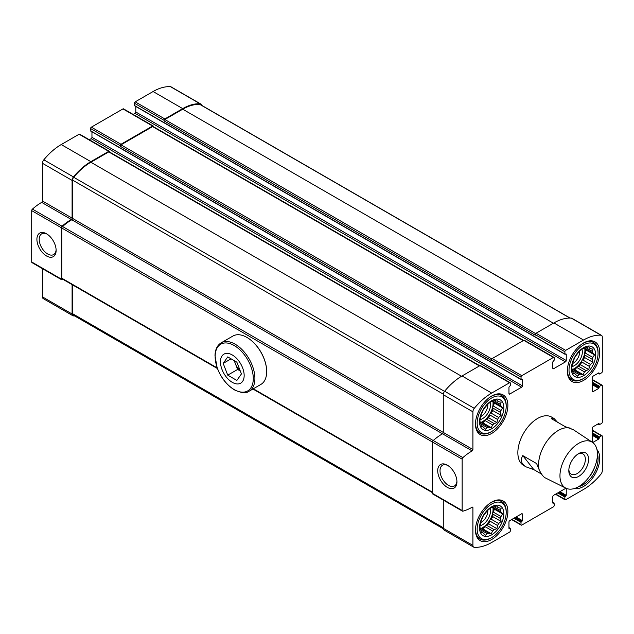 <?xml version="1.0" encoding="UTF-8"?>
<svg xmlns="http://www.w3.org/2000/svg" width="634" height="634" viewBox="0 0 634 634"><rect width="100%" height="100%" fill="white"/><g stroke="black" fill="none" stroke-linecap="round" stroke-linejoin="round"><path stroke-width="0.95" d="M491.675 502.104A22.911 13.227 120 0 0 476.713 522.289A22.911 13.227 120 0 0 480.223 540.644A22.911 13.227 120 0 0 491.675 539.51A22.911 13.227 120 0 0 506.645 519.325A22.911 13.227 120 0 0 503.127 500.971A22.911 13.227 120 0 0 491.675 502.104M583.534 343.002A22.911 13.227 120 0 0 568.571 363.187A22.911 13.227 120 0 0 572.082 381.549A22.911 13.227 120 0 0 583.534 380.408A22.911 13.227 120 0 0 598.496 360.223A22.911 13.227 120 0 0 594.985 341.869A22.911 13.227 120 0 0 583.534 343.002M565.916 488.188L545.185 477.846C543.322 476.879 541.317 474.177 539.162 469.754L536.618 463.581L522.788 455.6C520.126 460.165 521.235 463.929 526.117 466.886L523.636 465.451A27.936 16.127 -60 0 1 523.636 433.196A27.936 16.127 -60 0 1 551.572 417.061L554.053 418.495L551.271 418.606L565.1 426.587L573.374 429.717L592.402 442.31A26.501 15.303 -60 0 1 591.942 472.631A26.501 15.303 -60 0 1 565.916 488.188A26.501 15.303 -60 0 1 559.957 475.801A26.501 15.303 -60 0 1 571.828 448.809A26.501 15.303 -60 0 1 592.402 442.31M566.249 360.508A1.117 0.642 120 0 1 565.457 361.879L553.609 368.719L552.816 368.267L552.816 361.879L554.195 360.167L554.195 357.885A1.117 0.642 120 0 0 553.965 357.378A1.117 0.642 120 0 0 553.411 357.433L521.798 375.677A1.117 0.642 120 0 0 521.013 377.048L521.124 379.584L522.392 379.441L522.392 385.829A1.117 0.642 120 0 1 521.608 387.2L509.752 394.039L508.959 393.587L508.959 387.2L510.346 385.488L510.346 383.205A1.117 0.642 120 0 0 510.116 382.69A1.117 0.642 120 0 0 509.554 382.746L491.675 393.072A50.561 29.196 120 0 0 474.28 408.328A3.772 2.179 120 0 0 472.909 411.815L472.909 449.522A1.117 0.642 120 0 1 472.116 450.893A50.982 29.433 120 0 0 462.875 457.621A1.395 0.808 120 0 0 462.146 459.151L462.146 510.505A1.395 0.808 120 0 0 462.432 511.139A1.395 0.808 120 0 0 462.875 511.178A50.982 29.433 120 0 0 472.116 507.232A1.117 0.642 120 0 1 472.679 507.176A1.117 0.642 120 0 1 472.909 507.691L472.909 545.406A3.772 2.179 120 0 0 473.693 547.134A3.772 2.179 120 0 0 474.28 547.308A50.561 29.196 120 0 0 491.675 542.474L509.554 532.156A1.117 0.642 120 0 0 510.346 530.785L510.227 528.249L508.959 528.391L508.959 522.004A1.117 0.642 120 0 1 509.752 520.641L521.608 513.794A1.117 0.642 120 0 1 522.162 513.738A1.117 0.642 120 0 1 522.392 514.253L522.392 520.641L521.013 522.345L521.013 524.627A1.117 0.642 120 0 0 521.243 525.142A1.117 0.642 120 0 0 521.798 525.087L553.411 506.835A1.117 0.642 120 0 0 554.195 505.464L554.084 502.928L552.816 503.071L552.816 496.684A1.117 0.642 120 0 1 553.609 495.32L565.457 488.473A1.117 0.642 120 0 1 566.019 488.418A1.117 0.642 120 0 1 566.249 488.933L566.249 495.32L564.862 497.032L564.862 499.307A1.117 0.642 120 0 0 565.1 499.822A1.117 0.642 120 0 0 565.655 499.766L583.534 489.448A50.561 29.196 120 0 0 600.929 474.184A3.772 2.179 120 0 0 602.3 470.705L602.3 436.295A1.117 0.642 120 0 0 602.07 435.788A1.117 0.642 120 0 0 601.507 435.843L599.534 436.984L598.742 439.037L593.21 442.231L592.425 441.771L592.425 428.085A1.117 0.642 120 0 1 593.21 426.714L598.742 423.52L599.257 424.693L601.507 423.52A1.117 0.642 120 0 0 602.3 422.157L602.3 385.654A1.117 0.642 120 0 0 602.07 385.147A1.117 0.642 120 0 0 601.507 385.203L599.534 386.344L598.742 388.396L593.21 391.59L592.425 391.13L592.425 377.444A1.117 0.642 120 0 1 593.21 376.081L598.742 372.887L599.257 374.052L601.507 372.887A1.117 0.642 120 0 0 602.3 371.516L602.3 337.106A3.772 2.179 120 0 0 601.515 335.386A3.772 2.179 120 0 0 600.929 335.212A50.561 29.196 120 0 0 583.534 340.038L565.655 350.356A1.117 0.642 120 0 0 564.862 351.727L564.981 354.263L566.249 354.121L566.249 360.508L135.803 111.996L135.803 106.48M552.816 368.267A1.117 0.642 120 0 0 553.046 368.774A1.117 0.642 120 0 0 553.609 368.719M508.959 393.587A1.117 0.642 120 0 0 509.189 394.094A1.117 0.642 120 0 0 509.752 394.039M508.959 528.391L509.356 528.621M552.816 503.071L553.213 503.301M592.425 441.771A1.117 0.642 120 0 0 592.655 442.286A1.117 0.642 120 0 0 593.21 442.231M592.425 391.13A1.117 0.642 120 0 0 592.655 391.646A1.117 0.642 120 0 0 593.21 391.59M491.675 396.036A22.911 13.227 120 0 0 476.713 416.221A22.911 13.227 120 0 0 480.223 434.575A22.911 13.227 120 0 0 491.675 433.442A22.911 13.227 120 0 0 506.645 413.257A22.911 13.227 120 0 0 503.127 394.903A22.911 13.227 120 0 0 491.675 396.036M574.452 488.505A22.911 13.227 120 0 0 583.534 486.476A22.911 13.227 120 0 0 597.846 468.28A22.911 13.227 120 0 0 596.951 449.546M201.453 105.212A3.772 2.179 120 0 0 200.709 103.976A3.772 2.179 120 0 0 200.114 103.802A50.561 29.196 120 0 0 182.719 108.628L164.84 118.954A1.117 0.642 120 0 0 164.055 120.317L164.055 120.888A1.117 0.642 120 0 1 164.84 119.525L182.719 109.199A49.864 28.792 120 0 1 199.876 104.436A3.075 1.775 120 0 1 200.36 104.578L570.117 318.054M200.709 103.976L171.077 86.866A3.772 2.179 120 0 0 170.491 86.692A50.561 29.196 120 0 0 153.087 91.526L135.208 101.844A1.117 0.642 120 0 0 134.424 103.215L134.82 105.719M153.388 126.673L153.388 126.475A1.117 0.642 120 0 0 153.151 125.968A1.117 0.642 120 0 0 152.596 126.023L120.991 144.267A1.117 0.642 120 0 0 120.198 145.638L120.198 146.208A1.117 0.642 120 0 1 120.991 144.837L152.596 126.594A1.117 0.642 120 0 1 153.151 126.538L523.613 340.418M153.151 125.968L123.527 108.858A1.117 0.642 120 0 0 122.964 108.913L91.359 127.165A1.117 0.642 120 0 0 90.567 128.536L90.963 131.04M109.531 151.994L109.531 151.795A1.117 0.642 120 0 0 109.302 151.288A1.117 0.642 120 0 0 108.739 151.344L90.86 161.662A50.561 29.196 120 0 0 73.465 176.926A3.772 2.179 120 0 0 72.094 180.405L72.094 218.12L42.462 201.01L42.462 163.295A3.772 2.179 120 0 1 43.833 159.816A50.561 29.196 120 0 1 61.236 144.552L79.107 134.234A1.117 0.642 120 0 1 79.67 134.178L109.302 151.288M72.094 218.12A1.117 0.642 120 0 1 71.309 219.491L41.678 202.381A1.117 0.642 120 0 0 42.462 201.01M71.309 219.491A50.982 29.433 120 0 0 62.069 226.211A1.395 0.808 120 0 0 61.332 227.741L61.332 279.095A1.395 0.808 120 0 0 61.617 279.737A1.395 0.808 120 0 0 62.069 279.776A50.982 29.433 120 0 0 63.154 279.459M41.678 202.381A50.982 29.433 120 0 0 32.437 209.109A1.395 0.808 120 0 0 31.7 210.631L31.7 261.985A1.395 0.808 120 0 0 31.993 262.627L61.617 279.737M46.512 255.962A13.591 7.846 -120 0 0 56.125 250.414A13.591 7.846 -120 0 0 46.512 233.772A13.591 7.846 -120 0 0 36.907 239.319A13.591 7.846 -120 0 0 46.512 255.962M72.094 284.618L72.094 313.996A3.772 2.179 120 0 0 72.878 315.724A3.772 2.179 120 0 0 73.465 315.898A50.561 29.196 120 0 0 74.653 315.946M42.462 268.673L42.462 296.894A3.772 2.179 120 0 0 43.247 298.614L72.878 315.724M601.515 335.386L571.884 318.276A3.772 2.179 120 0 0 571.297 318.102A50.561 29.196 120 0 0 553.902 322.928L536.023 333.254A1.117 0.642 120 0 0 535.231 334.617L535.231 335.188L164.055 120.888M565.457 361.879L135.018 113.359A1.117 0.642 120 0 0 135.803 111.996M135.018 113.359L133.172 114.429M553.965 357.378L524.334 340.268A1.117 0.642 120 0 0 523.779 340.323L492.174 358.567A1.117 0.642 120 0 0 491.382 359.938L491.382 360.508L120.198 146.208M91.954 131.801L91.954 137.316A1.117 0.642 120 0 1 91.161 138.68L89.315 139.749M510.116 382.69L480.485 365.588A1.117 0.642 120 0 0 479.922 365.644L462.043 375.962A50.561 29.196 120 0 0 444.648 391.226A3.772 2.179 120 0 0 443.277 394.705L443.277 432.42L72.593 218.405A1.117 0.642 120 0 1 71.8 219.768A50.284 29.029 120 0 0 62.56 226.52A1.395 0.808 120 0 0 61.823 228.042L61.823 278.223A1.395 0.808 120 0 0 62.116 278.857L217.43 368.528M472.116 450.893L442.492 433.783A1.117 0.642 120 0 0 443.277 432.42L472.909 449.522M71.8 219.768L442.492 433.783A50.982 29.433 120 0 0 433.244 440.511A1.395 0.808 120 0 0 432.515 442.041L432.515 493.395A1.395 0.808 120 0 0 432.8 494.037L462.432 511.139M447.327 487.364A13.591 7.846 -120 0 0 456.94 481.816A13.591 7.846 -120 0 0 447.327 465.174A13.591 7.846 -120 0 0 437.722 470.721A13.591 7.846 -120 0 0 447.327 487.364M443.277 500.083L443.277 528.296A3.772 2.179 120 0 0 444.062 530.024L473.693 547.134M72.593 284.904L72.593 313.711A3.075 1.775 120 0 0 73.227 315.122L443.317 528.788M479.756 365.739L109.302 151.859A1.117 0.642 120 0 0 108.739 151.914L90.86 162.233A49.864 28.792 120 0 0 73.71 177.282A3.075 1.775 120 0 0 72.593 180.119L72.593 218.405M447.921 465.538A11.967 6.911 -120 0 0 442.492 465.245A11.967 6.911 -120 0 0 440.662 474.834A11.967 6.911 -120 0 0 448.476 485.375A11.967 6.911 -120 0 0 454.459 485.969A11.967 6.911 -120 0 0 456.916 481.127M47.106 234.128A11.967 6.911 -120 0 0 41.678 233.835A11.967 6.911 -120 0 0 39.847 243.424A11.967 6.911 -120 0 0 47.661 253.972A11.967 6.911 -120 0 0 53.644 254.567A11.967 6.911 -120 0 0 56.109 249.717M490.89 431.96L491.675 431.508A20.534 11.856 -60 0 1 477.156 423.124A20.534 11.856 -60 0 1 491.675 397.978A20.534 11.856 -60 0 1 506.194 406.354A20.534 11.856 -60 0 1 491.675 431.508L490.882 431.96A21.651 12.498 -60 0 1 490.882 431.96A21.651 12.498 -60 0 1 480.065 433.038A21.651 12.498 -60 0 1 475.674 421.079M489.163 397.708A21.651 12.498 -60 0 1 501.708 395.537A21.651 12.498 -60 0 1 506.194 405.443L506.194 406.354M491.675 428.766A17.181 9.922 -60 0 1 481.158 413.804A17.181 9.922 -60 0 1 502.199 401.655A17.181 9.922 -60 0 1 491.675 428.766M487.792 404.254A9.288 5.357 -60 0 1 481.254 416.3A9.288 5.357 -60 0 1 480.651 416.617M490.082 402.273A11.174 6.451 -60 0 1 482.593 418.614A11.174 6.451 -60 0 1 480.081 419.597M492.84 401.116A14.804 8.551 -60 0 1 482.593 421.586A14.804 8.551 -60 0 1 480.453 422.561M483.893 427.292A14.804 8.551 -60 0 1 483.306 427.007A14.804 8.551 -60 0 1 482.759 426.642L485.541 429.186L487.237 427.593A14.804 8.551 -60 0 0 488.774 427.173L481.055 422.719A14.804 8.551 120 0 0 482.981 421.808A14.804 8.551 120 0 0 484.915 420.493L492.642 424.946A14.804 8.551 -60 0 0 494.179 423.583L486.46 419.122A14.804 8.551 120 0 0 489.805 414.961L497.524 419.423A14.804 8.551 -60 0 0 498.649 417.465L490.93 413.003A14.804 8.551 120 0 0 492.864 408.027L500.583 412.488A14.804 8.551 -60 0 0 500.995 410.467L493.276 406.014A14.804 8.551 120 0 0 493.276 401.552L500.995 406.006A14.804 8.551 -60 0 0 500.583 404.468L494.179 400.767A14.804 8.551 -60 0 0 492.642 401.179L491.247 401.322L488.774 403.414A14.804 8.551 -60 0 0 487.237 404.777L483.893 408.938A14.804 8.551 -60 0 0 482.759 410.895L480.834 415.872A14.804 8.551 -60 0 0 480.413 417.893L479.843 421.079L480.413 422.355A14.804 8.551 -60 0 0 480.834 423.892L481.372 426.777L482.759 426.642L481.151 425.707M487.237 427.593L480.834 423.892M497.524 401.068L498.649 401.718A14.804 8.551 -60 0 0 498.11 401.354A14.804 8.551 -60 0 0 497.524 401.068L496.953 399.792L494.179 400.767M488.774 427.173L491.247 427.665L492.642 424.946M494.179 423.583L496.953 422.609L497.524 419.423M498.649 417.465L501.122 415.373L500.583 412.488M500.995 410.467L502.651 407.908L500.995 406.006M500.583 404.468L501.122 402.202L498.649 401.718M582.741 378.926L583.534 378.474A20.534 11.856 -60 0 1 569.015 370.09A20.534 11.856 -60 0 1 583.534 344.944A20.534 11.856 -60 0 1 598.052 353.32A20.534 11.856 -60 0 1 583.534 378.474L582.741 378.926A21.651 12.498 -60 0 1 571.916 380.004A21.651 12.498 -60 0 1 567.533 368.045M581.021 344.682A21.651 12.498 -60 0 1 593.567 342.503A21.651 12.498 -60 0 1 598.052 352.409L598.052 353.32M597.426 454.871A20.534 11.856 -60 0 1 598.052 459.388A20.534 11.856 -60 0 1 583.534 484.542L582.741 484.994A21.651 12.498 -60 0 1 578.422 486.769M597.434 453.849A21.651 12.498 -60 0 1 598.052 458.477L598.052 459.388M582.741 484.994L583.534 484.542A20.534 11.856 -60 0 1 579.302 486.254M490.89 538.028L491.675 537.577A20.534 11.856 -60 0 1 477.156 529.192A20.534 11.856 -60 0 1 491.675 504.046A20.534 11.856 -60 0 1 506.194 512.423A20.534 11.856 -60 0 1 491.675 537.577L490.882 538.028A21.651 12.498 -60 0 1 490.882 538.028A21.651 12.498 -60 0 1 480.065 539.098A21.651 12.498 -60 0 1 475.674 527.147M489.163 503.776A21.651 12.498 -60 0 1 501.708 501.605A21.651 12.498 -60 0 1 506.194 511.511L506.194 512.423M583.534 375.732A17.181 9.922 -60 0 1 573.009 360.77A17.181 9.922 -60 0 1 594.058 348.621A17.181 9.922 -60 0 1 583.534 375.732M579.65 351.22A9.288 5.357 -60 0 1 573.112 363.266A9.288 5.357 -60 0 1 572.51 363.583M581.941 349.239A11.174 6.451 -60 0 1 574.444 365.588A11.174 6.451 -60 0 1 571.939 366.563M584.699 348.082A14.804 8.551 -60 0 1 574.444 368.552A14.804 8.551 -60 0 1 572.312 369.527M575.743 374.258A14.804 8.551 -60 0 1 575.165 373.973A14.804 8.551 -60 0 1 574.618 373.608L577.4 376.16L579.088 374.559A14.804 8.551 -60 0 0 580.633 374.147L572.914 369.685A14.804 8.551 120 0 0 574.84 368.782A14.804 8.551 120 0 0 576.774 367.458L584.493 371.912A14.804 8.551 -60 0 0 586.038 370.549L578.311 366.087A14.804 8.551 120 0 0 581.655 361.927L589.382 366.389A14.804 8.551 -60 0 0 590.508 364.431L582.789 359.977A14.804 8.551 120 0 0 584.722 354.992L592.441 359.454A14.804 8.551 -60 0 0 592.853 357.433L585.134 352.979A14.804 8.551 120 0 0 585.134 348.518L592.853 352.979A14.804 8.551 -60 0 0 592.441 351.434L586.038 347.741A14.804 8.551 -60 0 0 584.493 348.153L583.106 348.288L580.633 350.38A14.804 8.551 -60 0 0 579.088 351.743L575.743 355.912A14.804 8.551 -60 0 0 574.618 357.861L572.684 362.838A14.804 8.551 -60 0 0 572.272 364.859L571.702 368.045L572.272 369.321A14.804 8.551 -60 0 0 572.684 370.858L573.223 373.743L574.618 373.608L573.001 372.673M579.088 374.559L572.684 370.858M589.382 348.034L590.508 348.684A14.804 8.551 -60 0 0 589.969 348.328A14.804 8.551 -60 0 0 589.382 348.034L588.804 346.758L586.038 347.733M580.633 374.147L583.106 374.631L584.493 371.912M586.038 370.549L588.804 369.574L589.382 366.389M590.508 364.431L592.98 362.339L592.441 359.454M592.853 357.433L594.51 354.874L592.853 352.979M592.441 351.434L592.98 349.175L590.508 348.684M594.502 467.464A17.181 9.922 -60 0 1 588.748 477.434M491.675 534.834A17.181 9.922 -60 0 1 481.158 519.864A17.181 9.922 -60 0 1 502.199 507.723A17.181 9.922 -60 0 1 491.675 534.834M487.792 510.322A9.288 5.357 -60 0 1 481.254 522.368A9.288 5.357 -60 0 1 480.651 522.685M490.082 508.341A11.174 6.451 -60 0 1 482.593 524.683A11.174 6.451 -60 0 1 480.081 525.665M492.84 507.184A14.804 8.551 -60 0 1 482.593 527.654A14.804 8.551 -60 0 1 480.453 528.629M483.893 533.36A14.804 8.551 -60 0 1 483.306 533.067A14.804 8.551 -60 0 1 482.759 532.711L485.541 535.255L487.237 533.662A14.804 8.551 -60 0 0 488.774 533.242L481.055 528.788A14.804 8.551 120 0 0 482.981 527.876A14.804 8.551 120 0 0 484.915 526.553L492.642 531.015A14.804 8.551 -60 0 0 494.179 529.652L486.46 525.19A14.804 8.551 120 0 0 489.805 521.029L497.524 525.491A14.804 8.551 -60 0 0 498.649 523.533L490.93 519.072A14.804 8.551 120 0 0 492.864 514.095L500.583 518.557A14.804 8.551 -60 0 0 500.995 516.536L493.276 512.082A14.804 8.551 120 0 0 493.276 507.62L500.995 512.074A14.804 8.551 -60 0 0 500.583 510.536L494.179 506.835A14.804 8.551 -60 0 0 492.642 507.248L491.247 507.39L488.774 509.482A14.804 8.551 -60 0 0 487.237 510.846L483.893 515.006A14.804 8.551 -60 0 0 482.759 516.964L480.834 521.941A14.804 8.551 -60 0 0 480.413 523.961L479.843 527.147L480.413 528.415A14.804 8.551 -60 0 0 480.834 529.961L481.372 532.845L482.759 532.711L481.151 531.775M487.237 533.662L480.834 529.961M497.524 507.137L498.649 507.786A14.804 8.551 -60 0 0 498.11 507.422A14.804 8.551 -60 0 0 497.524 507.137L496.953 505.861L494.179 506.835M488.774 533.242L491.247 533.733L492.642 531.015M494.179 529.652L496.953 528.669L497.524 525.491M498.649 523.533L501.122 521.441L500.583 518.557M500.995 516.536L502.651 513.976L500.995 512.074M500.583 510.536L501.122 508.27L498.649 507.786M490.93 413.003L492.864 410.602L492.864 408.027M492.864 410.602L501.122 415.373M486.46 419.122L488.687 417.838L489.805 414.961M488.687 417.838L496.953 422.609M481.055 422.719L482.981 422.894L484.915 420.493M482.981 422.894L491.247 427.665M493.276 406.014L494.393 403.137L493.276 401.552M494.393 403.137L502.651 407.908M490.93 519.072L492.864 516.67L492.864 514.095M492.864 516.67L501.122 521.441M486.46 525.19L488.687 523.906L489.805 521.029M488.687 523.906L496.953 528.669M481.055 528.788L482.981 528.962L484.915 526.553M482.981 528.962L491.247 533.733M493.276 512.082L494.393 509.205L493.276 507.62M494.393 509.205L502.651 513.976M582.789 359.977L584.722 357.568L584.722 354.992M584.722 357.568L592.98 362.339M578.311 366.087L580.546 364.804L581.655 361.927M580.546 364.804L588.804 369.574M572.914 369.685L574.84 369.86L576.774 367.458M574.84 369.86L583.106 374.631M585.134 352.979L586.244 350.103L585.134 348.518M586.244 350.103L594.51 354.874M539.162 469.754A27.936 16.127 -60 0 1 538.591 464.635A27.936 16.127 -60 0 1 549.971 437.412A27.936 16.127 -60 0 1 570.996 428.41M557.405 422.149L554.053 418.495M541.579 474.089L533.82 469.612L526.117 466.886M568.817 470.682A13.972 8.068 -60 0 1 578.691 453.572A13.972 8.068 -60 0 1 588.574 459.278A13.972 8.068 -60 0 1 578.691 476.388A13.972 8.068 -60 0 1 568.817 470.682M522.788 455.6L533.82 469.612M577.859 454.102A11.697 6.752 -60 0 1 582.939 453.92A11.697 6.752 -60 0 1 582.939 467.432A11.697 6.752 -60 0 1 571.242 474.184A11.697 6.752 -60 0 1 568.849 469.691M232.306 382.35A16.761 9.676 60 0 1 222.043 355.896A16.761 9.676 60 0 1 242.568 367.744A16.761 9.676 60 0 1 232.306 382.35M241.427 373.933L236.862 380.424L227.741 375.154L223.176 363.393L227.741 356.91L236.862 362.173L241.427 373.933M221.187 342.82L232.955 336.028A27.936 16.127 60 0 1 246.919 337.415A27.936 16.127 60 0 1 266.676 371.627A27.936 16.127 60 0 1 260.891 384.418L249.122 391.21A27.936 16.127 60 0 0 249.122 358.955A27.936 16.127 60 0 0 221.187 342.82C217.224 345.292 215.164 349.564 214.997 355.634L217.105 367.617C220.854 377.61 226.639 385.036 234.461 389.894C241.506 393.112 246.396 393.555 249.122 391.21M247.022 337.47A27.658 15.969 60 0 1 247.117 337.526A27.658 15.969 60 0 1 266.676 371.405A27.658 15.969 60 0 1 266.676 371.516M240.286 370.993L237.615 369.456L227.741 375.154M237.615 369.456L234.2 360.635M231.085 358.836L223.176 363.393M240.127 370.589A11.174 6.451 60 0 1 235.341 363.575A11.174 6.451 60 0 1 234.532 360.825M200.114 103.802L170.491 86.692M182.719 108.628L153.087 91.526M164.84 118.954L135.208 101.844M164.055 120.317L134.424 103.215M152.596 126.023L122.964 108.913M120.991 144.267L91.359 127.165M120.198 145.638L90.567 128.536M108.739 151.344L79.107 134.234M90.86 161.662L61.236 144.552M73.465 176.926L43.833 159.816M72.094 180.405L42.462 163.295M62.069 226.211L32.437 209.109M61.332 227.741L31.7 210.631M61.332 279.095L31.7 261.985M72.094 313.996L42.462 296.894M600.929 335.212L571.297 318.102M583.534 340.038L553.902 322.928M565.655 350.356L536.023 333.254M564.862 351.727L535.231 334.617M564.862 354.01L134.424 105.49M566.249 354.121L565.853 353.891M553.411 357.433L523.779 340.323M521.798 375.677L492.174 358.567M521.013 377.048L491.382 359.938M521.013 379.33L90.567 130.81M522.392 379.441L521.996 379.211M522.392 385.829L91.954 137.316M521.608 387.2L91.161 138.68M509.554 382.746L479.922 365.644M491.675 393.072L462.043 375.962M474.28 408.328L444.648 391.226M472.909 411.815L443.277 394.705M462.875 457.621L433.244 440.511M462.146 459.151L61.823 228.042M462.146 510.505L432.515 493.395M472.909 507.691L472.116 507.232M472.909 545.406L443.277 528.296M509.95 528.28L508.959 527.71M522.392 514.253L521.608 513.794M522.392 520.641L516.076 516.987M521.996 521.322L515.284 517.447M521.41 521.663L514.689 517.788M521.013 522.345L513.897 518.24M521.013 524.627L511.923 519.381M553.807 502.96L552.816 502.39M566.249 488.933L565.457 488.473M566.249 495.32L559.925 491.667M565.853 496.002L559.14 492.127M565.259 496.343L558.546 492.467M564.862 497.032L557.754 492.919M564.862 499.307L555.78 494.06M601.507 435.843L592.425 430.597M599.534 436.984L592.425 432.871M599.138 437.666L592.425 433.791M599.138 438.348L592.425 434.472M598.742 439.037L592.425 435.384M599.138 423.75L598.742 423.52M599.138 424.431L598.155 423.869M601.507 385.203L592.425 379.956M599.534 386.344L592.425 382.239M599.138 387.025L592.425 383.15M599.138 387.707L592.425 383.832M598.742 388.396L592.425 384.743M599.138 373.109L598.742 372.887M599.138 373.798L598.155 373.228M535.635 333.595L164.84 119.525M553.411 323.213L182.719 109.199M569.879 318.054L199.876 104.436M443.277 527.726L72.593 313.711M432.515 492.238L253.331 388.785M217.216 367.934L61.823 278.223M433.228 440.527L62.56 226.52M443.317 394.158L72.593 180.119M444.529 391.376L73.71 177.282M461.552 376.247L90.86 162.233M479.431 365.929L108.739 151.914M491.778 358.915L120.991 144.837M523.28 340.609L152.596 126.594M234.223 389.585A26.985 15.581 60 0 1 217.7 347.004A26.985 15.581 60 0 1 250.739 366.08A26.985 15.581 60 0 1 234.223 389.585M564.981 354.263L134.535 105.751M521.124 379.584L90.686 131.072M510.227 528.249L508.959 527.52M521.243 525.142L511.598 519.571M554.084 502.928L552.816 502.199M565.1 499.822L555.455 494.251M602.07 435.788L592.425 430.217M599.257 424.693L597.989 423.956M602.07 385.147L592.425 379.576M599.257 374.052L597.989 373.323M432.515 492.705L252.918 389.022M501.708 395.537L498.76 393.833M480.065 433.038L477.109 431.326M593.567 342.503L590.619 340.799M571.916 380.004L568.967 378.3M501.708 501.605L498.76 499.893M480.065 539.098L477.109 537.394"/></g></svg>
